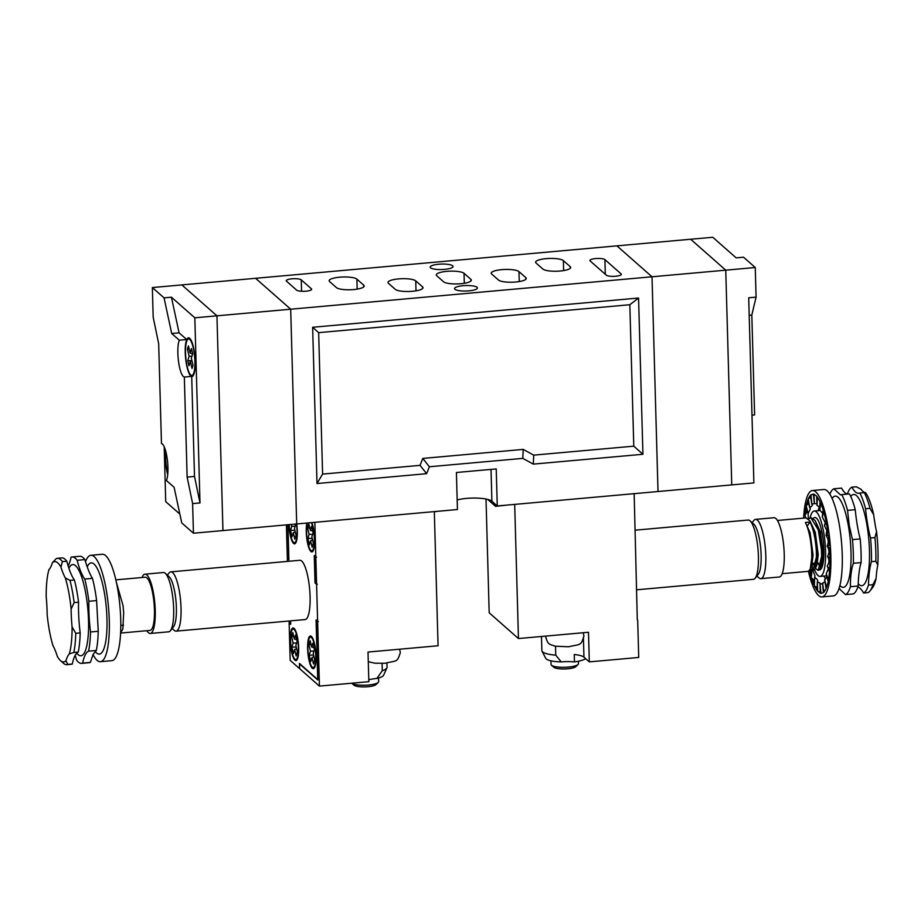 <?xml version="1.0" encoding="UTF-8"?>
<svg xmlns="http://www.w3.org/2000/svg" width="924" height="924" viewBox="0 0 924 924"><rect width="100%" height="100%" fill="white"/><g stroke="black" fill="none" stroke-linecap="round" stroke-linejoin="round"><path stroke-width="1.39" d="M755.255 267.51L725.756 270.166L690.655 239.247L712.774 237.272L736.174 257.877L743.554 257.207L755.255 267.51L756.075 297.135L748.706 297.794L753.88 482.917L497.262 505.959L496.223 468.93L456.41 472.499L457.438 509.528L193.451 533.217L192.619 503.603L200 502.945L194.502 476.426L191.707 376.553A19.462 4.712 -95.1 0 0 192.331 376.461A19.462 4.712 -95.1 0 0 195.195 361.561A19.462 4.712 -95.1 0 0 188.866 337.838A19.462 4.712 -95.1 0 0 185.25 352.714A19.462 4.712 -95.1 0 0 185.25 352.806M725.756 270.166L731.75 484.904L725.756 270.166L652.009 276.784L658.015 491.522L652.009 276.784L290.69 309.205L296.685 523.954L290.69 309.205L216.944 315.823L222.95 530.572L216.944 315.823L181.843 284.915L255.59 278.297L290.69 309.205L255.59 278.297L616.909 245.865L652.009 276.784L616.909 245.865L690.655 239.247L725.756 270.166M756.075 297.135L751.824 315.061L749.191 315.292M751.986 415.165L754.608 414.934L751.824 315.061M307.322 522.996A15.258 3.696 -95.1 0 0 306.572 532.132A15.258 3.696 -95.1 0 0 311.838 550.762A15.258 3.696 -95.1 0 0 314.368 539.004A15.258 3.696 -95.1 0 0 311.33 522.638M306.849 523.042A16.401 3.973 -95.1 0 0 306.283 531.878A16.401 3.973 -95.1 0 0 311.942 551.905A16.401 3.973 -95.1 0 0 314.668 539.258A16.401 3.973 -95.1 0 0 311.804 522.603M289.247 524.624A15.258 3.696 -95.1 0 0 294.49 542.711A15.258 3.696 -95.1 0 0 297.031 530.953A15.258 3.696 -95.1 0 0 296.431 523.977M288.969 524.647A16.401 3.973 -95.1 0 0 294.594 543.855A16.401 3.973 -95.1 0 0 297.32 531.208A16.401 3.973 -95.1 0 0 296.719 523.954M290.586 640.84A15.258 3.696 -95.1 0 0 295.853 659.482A15.258 3.696 -95.1 0 0 298.383 647.712A15.258 3.696 -95.1 0 0 293.127 629.082A15.258 3.696 -95.1 0 0 290.586 640.84M298.683 647.967A16.401 3.973 -95.1 0 0 293.024 627.939A16.401 3.973 -95.1 0 0 290.298 640.586A16.401 3.973 -95.1 0 0 295.957 660.614A16.401 3.973 -95.1 0 0 298.683 647.967M307.935 648.891A15.258 3.696 -95.1 0 0 313.19 667.532A15.258 3.696 -95.1 0 0 315.731 655.763A15.258 3.696 -95.1 0 0 310.464 637.133A15.258 3.696 -95.1 0 0 307.935 648.891M316.02 656.017A16.401 3.973 -95.1 0 0 310.36 635.989A16.401 3.973 -95.1 0 0 307.634 648.636A16.401 3.973 -95.1 0 0 313.294 668.664A16.401 3.973 -95.1 0 0 316.02 656.017M146.847 630.699A29.753 7.196 -95.1 0 0 150.289 633.46A29.753 7.196 -95.1 0 0 155.232 610.521A29.753 7.196 -95.1 0 0 144.964 574.185A29.753 7.196 -95.1 0 0 142.077 577.5M150.289 633.46L168.722 631.808A29.753 7.196 -95.1 0 0 170.42 630.711A29.753 7.196 -95.1 0 0 173.666 608.858A29.753 7.196 -95.1 0 0 165.269 573.296A29.753 7.196 -95.1 0 0 163.398 572.522L144.964 574.185M116.424 582.536L123.042 605.624L123.677 612.589L122.857 629.059L120.605 633.021M120.605 633.056L150.011 630.422A26.704 6.456 -95.1 0 0 154.447 609.828A26.704 6.456 -95.1 0 0 145.241 577.223L115.823 579.856M170.42 630.711L173.55 626.715A25.941 6.272 -95.1 0 0 176.38 607.669A25.941 6.272 -95.1 0 0 169.057 576.668L165.269 573.296M172.141 628.516L174.22 630.364A29.753 7.196 -95.1 0 0 176.091 631.138A29.753 7.196 -95.1 0 0 181.035 608.2A29.753 7.196 -95.1 0 0 170.778 571.864A29.753 7.196 -95.1 0 0 169.069 572.961L167.348 575.155M378.251 682.374L376.091 684.522A11.446 2.737 178.4 0 1 367.914 686.728A11.446 2.737 178.4 0 1 353.927 685.146L351.744 683.206A13.733 3.292 -1.6 0 0 368.433 685.031A13.733 3.292 -1.6 0 0 378.251 682.374A13.733 3.292 -1.6 0 0 378.655 681.554L378.563 678.02M376.877 678.435L382.293 670.709A22.511 5.394 -1.6 0 0 386.902 667.867L383.576 675.271A18.954 4.539 178.4 0 1 376.877 678.435A19.081 4.574 -1.6 0 0 368.78 679.787M176.091 631.138L305.139 619.565A29.753 7.196 -95.1 0 0 310.083 596.615A29.753 7.196 -95.1 0 0 299.815 560.279L170.778 571.864M313.086 532.755L311.85 536.775L313.375 543.231L312.139 547.251L310.614 540.806L309.39 544.825L307.865 538.369L309.09 534.349L307.565 527.904L308.801 523.873L310.325 530.33L311.561 526.31L313.086 532.755M297.101 641.475L295.865 645.495L297.389 651.94L296.154 655.959L294.629 649.514L293.405 653.534L291.88 647.089L293.104 643.058L291.58 636.613L292.816 632.594L294.34 639.038L295.576 635.019L297.101 641.475M314.437 649.526L313.213 653.545L314.738 659.99L313.502 664.01L311.977 657.565L310.741 661.584L309.217 655.139L310.452 651.108L308.928 644.663L310.164 640.644L311.688 647.089L312.913 643.069L314.437 649.526M289.512 622.915L290.702 624.324L290.598 620.87M289.131 622.949L290.182 660.348L299.538 668.595L299.399 663.409L317.729 679.544L316.066 619.935L317.625 621.309L316.586 584.291L315.026 582.917L314.264 555.52L315.823 556.895L314.853 522.326M287.711 558.5L288.9 559.898L287.918 524.74M287.341 558.535L287.422 561.399M290.506 620.87L290.586 623.873L289.131 622.58L289.085 620.997M287.814 524.751L288.785 559.447L287.329 558.154L286.394 524.878M316.17 620.397L317.637 621.679L319.427 686.105L299.642 668.676L299.503 663.859L317.833 680.006L316.539 620.362M314.368 555.971L315.835 557.264L316.574 583.922L315.119 582.628L314.738 555.936M318.364 621.621L317.637 621.679M434.315 511.607L438.068 645.761L368.006 652.055L368.838 681.669L319.427 686.105M316.574 557.195L315.835 557.264M317.325 584.222L316.574 583.922M437.318 511.33L434.326 511.861M382.293 670.709L382.097 663.432M386.902 667.867A22.511 5.394 -1.6 0 0 387.041 667.244L386.913 663.028M295.588 524.058L294.502 528.724L296.026 535.181L294.802 539.2L293.278 532.755L292.042 536.775L290.517 530.318L291.753 526.299L295.253 526.299M291.314 524.439L291.753 526.299M293.278 532.755L295.241 531.82M294.883 530.318L290.517 530.318M314.033 647.77L311.688 647.089M313.941 656.629L311.977 657.565M313.582 655.128L309.217 655.139M313.952 651.108L310.452 651.108M311.111 644.663L308.928 644.663M296.685 639.72L294.34 639.038M296.592 648.579L294.629 649.514M296.246 647.077L291.88 647.089M296.616 643.058L293.104 643.058M293.763 636.613L291.58 636.613M312.67 531L310.325 530.33M312.578 539.87L310.614 540.806M312.231 538.369L307.865 538.369M312.601 534.349L309.09 534.349M309.748 527.893L307.565 527.904M839.916 585.55A45.784 11.076 -95.1 0 0 850.022 573.134A45.784 11.076 -95.1 0 0 848.544 526.772A45.784 11.076 -95.1 0 0 832.108 498.521M839.073 588.519L845.529 594.617A53.407 12.924 -95.1 0 0 850.403 586.705C850.346 576.957 851.339 569.149 853.36 563.293A53.407 12.924 -95.1 0 0 852.471 539.616L849.306 525.779L847.527 510.371A53.407 12.924 -95.1 0 0 841.752 494.617L840.574 494.918L833.841 488.796A53.407 12.924 -95.1 0 0 829.833 494.19M803.649 518.121A53.407 12.924 84.9 0 1 812.415 490.529L823.827 489.501A53.407 12.924 84.9 0 1 839.385 525.236A53.407 12.924 84.9 0 1 833.379 595.899L821.956 596.927A53.407 12.924 84.9 0 1 808.419 571.321M824.451 525.71L826.356 522.603L828.019 532.42L826.102 535.516L826.784 530.376L824.451 525.71A40.437 9.783 -95.1 0 0 824.427 525.594L825.883 520.281L823.734 511.688L822.279 516.99A40.437 9.783 -95.1 0 0 822.245 516.897L823.145 509.748L820.662 502.945L819.761 510.106A40.437 9.783 -95.1 0 0 819.727 510.036L820.004 501.524L817.347 496.997L817.059 505.509A40.437 9.783 -95.1 0 0 817.024 505.463L819.6 506.999M813.42 518.364A26.322 6.364 84.9 0 1 815.638 517.636A26.322 6.364 84.9 0 1 822.499 535.123A26.322 6.364 84.9 0 1 820.316 569.669A26.322 6.364 84.9 0 1 819.53 569.946M814.679 570.039A32.814 7.935 -95.1 0 0 820.119 576.403A32.814 7.935 -95.1 0 0 823.804 532.998A32.814 7.935 -95.1 0 0 814.252 511.041A32.814 7.935 -95.1 0 0 810.186 517.625M808.373 519.369L808.107 513.663A40.437 9.783 -95.1 0 1 808.119 513.582L810.348 508.801L809.724 507.75A40.437 9.783 -95.1 0 1 809.747 507.692C812.288 505.971 812.981 504.827 811.85 504.285L812.392 504.827M811.884 504.25L814.344 503.499L813.386 494.074L810.914 494.825L811.884 504.25A40.437 9.783 -95.1 0 0 811.85 504.285L810.336 495.345L808.234 498.752L809.747 507.692M817.024 505.463L816.677 496.176L814.021 494.224L814.379 503.511A40.437 9.783 -95.1 0 0 814.344 503.499M814.379 503.511L816.77 503.834M819.761 510.106L822.464 513.086M822.279 516.99L825.028 522.268M819.369 506.745A40.437 9.783 -95.1 0 0 818.144 510.695M812.415 490.529A53.407 12.924 84.9 0 1 827.962 526.264A53.407 12.924 84.9 0 1 821.956 596.927M826.125 535.643C828.481 538.888 828.84 542.342 827.176 546.015L829.429 545.322L828.366 534.961L826.125 535.643A40.437 9.783 -95.1 0 0 826.102 535.516M827.188 546.142C829.336 549.445 829.463 552.841 827.581 556.34L829.995 558.119L829.602 547.92L827.188 546.142A40.437 9.783 -95.1 0 0 827.176 546.015M827.581 556.467C829.498 559.597 829.382 562.716 827.257 565.811L829.683 569.935L829.995 560.591L827.581 556.467A40.437 9.783 -95.1 0 0 827.581 556.34M828.297 568.78L826.264 573.781L828.528 579.972L829.521 572.106L827.257 565.927A40.437 9.783 -95.1 0 0 827.257 565.811M826.98 576.819L824.647 579.706L826.599 587.525L828.204 581.693L826.241 573.873A40.437 9.783 -95.1 0 0 826.264 573.781M824.959 581.797L822.51 583.171L824.023 592.099L826.137 588.692L824.624 579.764A40.437 9.783 -95.1 0 0 824.647 579.706M822.487 583.194C823.619 583.714 822.799 583.968 820.027 583.945L820.986 593.381L823.446 592.63L822.487 583.194A40.437 9.783 -95.1 0 0 822.51 583.171M820.293 592.018A9.887 2.01 -2.2 0 0 817.694 591.279L820.339 593.231L819.992 583.945A40.437 9.783 -95.1 0 0 820.027 583.945M817.105 588.022A9.887 4.366 1.9 0 0 814.356 585.932L817.024 590.459L817.313 581.947A40.437 9.783 -95.1 0 0 817.336 581.981C820.154 582.905 821.032 583.552 819.992 583.945L820.443 583.575M814.079 581.577A9.887 6.422 7.2 0 0 811.226 577.708L813.709 584.499L814.61 577.35A40.437 9.783 -95.1 0 0 814.645 577.419C817.428 579.152 818.317 580.665 817.313 581.947L817.728 580.965M814.61 577.35L815.037 576.079L813.582 572.025M812.415 569.577L812 565.003M824.012 576.056A40.437 9.783 -95.1 0 0 825.513 579.048M817.694 591.279L817.336 581.981M814.356 585.932L814.645 577.419M811.226 577.708L812.104 570.72M809.366 570.697L810.637 575.768L812.034 570.686M808.107 513.663L805.844 507.484L804.85 515.338L805.797 517.937M809.724 507.75L807.772 499.919L806.167 505.751L808.119 513.582M815.661 565.938A26.322 6.364 84.9 0 1 814.518 563.12M818.017 562.797A24.798 5.994 -95.1 0 0 819.08 565.142M819.334 565.615A24.798 5.994 -95.1 0 0 820.431 567.151M820.812 567.532A24.798 5.994 -95.1 0 0 821.632 568.052M811.168 573.816A9.887 8.05 15.4 0 0 810.175 569.311M804.85 515.338A9.887 7.115 159.9 0 0 806.814 510.129M806.167 505.751A9.887 5.209 166 0 0 808.442 502.587M808.234 498.752A9.887 2.945 170.4 0 0 810.637 497.066M810.914 494.825L813.409 494.363M872.891 584.696L876.091 578.482A50.358 12.185 84.9 0 1 872.499 587.722L870.004 590.921A53.407 12.924 -95.1 0 0 872.891 584.696L868.468 585.088A53.407 12.924 84.9 0 1 871.424 561.665A53.407 12.924 -95.1 0 0 870.524 537.999A53.407 12.924 84.9 0 1 865.58 508.754A53.407 12.924 -95.1 0 0 859.805 493A53.407 12.924 84.9 0 1 858.743 493.277A53.407 12.924 84.9 0 1 851.905 487.167A53.407 12.924 -95.1 0 0 847.331 494.121A53.407 12.924 -95.1 0 1 841.579 488.103L833.841 488.796M857.842 586.983L857.83 586.983A53.407 12.924 84.9 0 1 863.582 593L868.006 592.596A53.407 12.924 -95.1 0 0 870.004 590.921M859.805 493L865.569 492.619A50.358 12.185 84.9 0 1 873.688 514.772L870.004 508.362A53.407 12.924 -95.1 0 0 864.229 492.596L865.569 492.619A53.407 12.924 84.9 0 1 860.995 489.258L856.329 486.775L851.905 487.167M876.541 531.67A50.358 12.185 84.9 0 1 877.8 564.934L875.848 561.272A53.407 12.924 -95.1 0 0 874.947 537.606L876.541 531.67A53.407 12.924 84.9 0 1 873.688 514.772M876.091 578.482A53.407 12.924 84.9 0 1 877.8 564.934M871.424 561.665L875.848 561.272M874.947 537.606L870.524 537.999M863.582 593A53.407 12.924 -95.1 0 0 868.468 585.088M865.58 508.754L870.004 508.362M841.752 494.617L849.479 493.924A53.407 12.924 84.9 0 1 855.254 509.678A53.407 12.924 -95.1 0 0 860.198 538.923A53.407 12.924 84.9 0 1 861.099 562.601A53.407 12.924 -95.1 0 0 858.142 586.012A53.407 12.924 84.9 0 1 853.256 593.924L845.529 594.617M847.527 510.371L855.254 509.678M860.198 538.923L852.471 539.616M853.36 563.293L861.099 562.601M858.142 586.012L850.403 586.705M839.616 588.611L839.015 588.669M454.931 289.27A11.446 2.737 178.4 0 1 454.55 288.588A11.446 2.737 178.4 0 1 464.472 285.597A11.446 2.737 178.4 0 1 477.05 287.283A11.446 2.737 178.4 0 1 477.431 287.953A11.446 2.737 178.4 0 1 467.498 290.956A11.446 2.737 178.4 0 1 454.931 289.27M430.549 267.798A11.446 2.737 178.4 0 1 430.168 267.128A11.446 2.737 178.4 0 1 440.101 264.125A11.446 2.737 178.4 0 1 452.679 265.812A11.446 2.737 178.4 0 1 453.049 266.493A11.446 2.737 178.4 0 1 443.127 269.485A11.446 2.737 178.4 0 1 430.549 267.798M642.931 454.273L638.565 298.036L312.635 327.281L317.001 483.529L426.599 473.689L429.371 466.759L522.811 458.373L533.321 464.114L642.931 454.273L633.783 446.165L629.833 304.724L318.653 332.652L322.603 474.093L420.05 465.349L422.811 458.419L523.203 449.399L533.714 455.139L633.783 446.165M457.172 499.976A20.605 4.932 178.4 0 1 477.177 498.105A20.605 4.932 178.4 0 1 491.903 501.235L497.262 505.959M363.721 285.146L356.895 279.14A14.114 3.384 -1.6 0 0 341.383 277.061A14.114 3.384 -1.6 0 0 329.14 280.757A14.114 3.384 -1.6 0 0 329.614 281.589L336.44 287.607A14.114 3.384 -1.6 0 0 351.94 289.686A14.114 3.384 -1.6 0 0 364.183 285.978A14.114 3.384 -1.6 0 0 363.721 285.146L363.767 286.833M388.45 283.31L395.264 289.327A14.114 3.384 -1.6 0 0 410.776 291.406A14.114 3.384 -1.6 0 0 423.019 287.699A14.114 3.384 -1.6 0 0 422.557 286.867L415.731 280.861A14.114 3.384 -1.6 0 0 400.219 278.782A14.114 3.384 -1.6 0 0 387.976 282.478A14.114 3.384 -1.6 0 0 388.45 283.31M491.683 274.047L498.51 280.053A14.114 3.384 -1.6 0 0 514.01 282.132A14.114 3.384 -1.6 0 0 526.253 278.436A14.114 3.384 -1.6 0 0 525.791 277.604L518.965 271.598A14.114 3.384 -1.6 0 0 503.453 269.519A14.114 3.384 -1.6 0 0 491.21 273.215A14.114 3.384 -1.6 0 0 491.683 274.047M311.4 288.808L301.259 279.88A7.635 1.825 -1.6 0 0 292.873 278.748A7.635 1.825 -1.6 0 0 286.255 280.757A7.635 1.825 -1.6 0 0 286.509 281.196L296.65 290.136A7.635 1.825 -1.6 0 0 305.036 291.256A7.635 1.825 -1.6 0 0 311.654 289.258A7.635 1.825 -1.6 0 0 311.4 288.808L311.423 289.72M470.859 279.325L464.033 273.308A14.114 3.384 -1.6 0 0 448.521 271.229A14.114 3.384 -1.6 0 0 436.278 274.925A14.114 3.384 -1.6 0 0 436.752 275.756L443.566 281.774A14.114 3.384 -1.6 0 0 459.078 283.853A14.114 3.384 -1.6 0 0 471.321 280.157A14.114 3.384 -1.6 0 0 470.859 279.325L470.905 281.012M536.082 263.063L542.908 269.069A14.114 3.384 -1.6 0 0 558.419 271.148A14.114 3.384 -1.6 0 0 570.662 267.452A14.114 3.384 -1.6 0 0 570.189 266.62L563.363 260.614A14.114 3.384 -1.6 0 0 547.863 258.524A14.114 3.384 -1.6 0 0 535.62 262.231A14.114 3.384 -1.6 0 0 536.082 263.063M590.159 260.949L606.34 275.202A7.635 1.825 -1.6 0 0 614.726 276.322A7.635 1.825 -1.6 0 0 621.344 274.324A7.635 1.825 -1.6 0 0 621.09 273.874L604.908 259.621A7.635 1.825 -1.6 0 0 596.523 258.501A7.635 1.825 -1.6 0 0 589.905 260.499A7.635 1.825 -1.6 0 0 590.159 260.949M533.321 464.114L533.714 455.139M638.565 298.036L629.833 304.724M522.811 458.373L523.203 449.399M429.371 466.759L422.811 458.419M426.599 473.689L420.05 465.349M317.001 483.529L322.603 474.093M312.635 327.281L318.653 332.652M165.823 451.582A18.318 4.435 -95.1 0 0 165.65 458.165A18.318 4.435 -95.1 0 0 167.798 473.608M165.569 450.646A19.462 4.712 -95.1 0 0 165.361 457.9A19.462 4.712 -95.1 0 0 167.718 474.578M194.895 361.307A18.318 4.435 -95.1 0 0 188.23 339.039A18.318 4.435 -95.1 0 0 185.539 353.06A18.318 4.435 -95.1 0 0 191.499 375.398A18.318 4.435 -95.1 0 0 194.895 361.307M179.083 332.836L186.694 339.535A19.462 4.712 -95.1 0 0 185.239 352.622A19.462 4.712 -95.1 0 0 185.25 352.714A19.462 4.712 -95.1 0 0 191.707 376.38L184.338 377.038A19.462 4.712 -95.1 0 1 177.87 353.291A19.462 4.712 -95.1 0 1 179.314 340.205L171.702 333.495L179.083 332.836L171.425 297.205L194.825 317.81L200 502.945M192.677 353.73L191.326 358.154L193 365.246L192.019 368.468L190.332 361.376L188.981 365.8L187.757 360.637L189.12 356.214L187.445 349.11L188.427 345.899L190.101 352.991L191.464 348.567L192.677 353.73M164.195 446.766L165.719 501.651L179.857 514.091M171.702 333.495L164.056 297.874L152.356 287.56L181.843 284.915L216.944 315.823L194.825 317.81M152.356 287.56L153.176 317.186L158.674 343.693L161.469 443.566A19.462 4.712 -95.1 0 1 167.256 459.066A19.462 4.712 -95.1 0 1 166.424 480.538L174.093 487.283L181.751 522.915L193.451 533.217M164.056 297.874L171.425 297.205M192.619 503.603L187.133 477.096L194.502 476.426M187.133 477.096L184.338 377.038M186.694 339.535L179.314 340.205M192.619 353.915L190.101 352.991M191.88 360.51L190.332 361.376M191.557 360.695L187.757 360.637M191.903 356.248L189.12 356.214M189.189 349.145L187.445 349.11M87.226 566.862A45.784 11.076 84.9 0 1 87.422 566.447A45.784 11.076 84.9 0 1 104.042 590.91A45.784 11.076 84.9 0 1 103.118 650.588A45.784 11.076 84.9 0 1 95.091 651.374M75.202 655.324A53.407 12.924 84.9 0 1 76.53 660.059A53.407 12.924 -95.1 0 0 81.612 663.374A53.407 12.924 -95.1 0 0 82.617 663.109A53.407 12.924 84.9 0 1 88.565 651.154A53.407 12.924 -95.1 0 0 90.506 631.981A53.407 12.924 84.9 0 1 88.866 601.27A53.407 12.924 -95.1 0 0 84.731 579.048A53.407 12.924 84.9 0 1 77.142 560.291A53.407 12.924 -95.1 0 0 72.06 556.976A53.407 12.924 -95.1 0 0 71.056 557.23A53.407 12.924 84.9 0 1 68.468 565.338A53.407 12.924 84.9 0 1 68.145 565.95M52.368 562.774L56.306 558.558A53.407 12.924 84.9 0 1 57.311 558.304A53.407 12.924 84.9 0 1 62.393 561.619L60.915 567.059A50.358 12.185 -95.1 0 0 52.368 562.774A53.407 12.924 -95.1 0 1 50.774 566.92A53.407 12.924 -95.1 0 1 48.926 569.681A50.358 12.185 -95.1 0 0 46.2 596.627A53.407 12.924 -95.1 0 1 47.147 614.379A50.358 12.185 -95.1 0 0 52.968 645.622A53.407 12.924 -95.1 0 1 57.357 656.456A50.358 12.185 -95.1 0 0 60.476 660.602A50.358 12.185 -95.1 0 0 65.916 660.752L67.868 664.437A53.407 12.924 84.9 0 1 66.863 664.691A53.407 12.924 84.9 0 1 63.502 663.305L60.476 660.602M72.06 556.976L79.799 556.283A53.407 12.924 84.9 0 1 84.869 559.597C87.445 568.237 89.975 574.485 92.458 578.343A53.407 12.924 84.9 0 1 96.604 600.577L98.244 631.288A53.407 12.924 84.9 0 1 96.304 650.461L93.162 654.296L90.356 662.416A53.407 12.924 84.9 0 1 89.339 662.681L81.612 663.374M93.047 654.539A53.407 12.924 -95.1 0 0 100.427 661.688A53.407 12.924 -95.1 0 0 104.805 657.565A53.407 12.924 -95.1 0 0 107.403 597.435A53.407 12.924 -95.1 0 0 90.875 555.289A53.407 12.924 -95.1 0 0 86.498 559.401A53.407 12.924 -95.1 0 0 85.516 561.711M100.427 661.688L111.839 660.66A53.407 12.924 -95.1 0 0 116.228 656.537A53.407 12.924 -95.1 0 0 118.826 596.419A53.407 12.924 -95.1 0 0 102.298 554.261L90.875 555.289M74.128 602.598L71.125 609.147A50.358 12.185 -95.1 0 0 65.304 577.904L69.981 580.364A53.407 12.924 84.9 0 1 74.128 602.598L78.552 602.194A53.407 12.924 -95.1 0 0 80.18 632.905A53.407 12.924 84.9 0 1 78.251 652.078A53.407 12.924 -95.1 0 0 72.291 664.033A53.407 12.924 84.9 0 1 71.287 664.298L66.863 664.691M69.346 653.846A50.358 12.185 -95.1 0 0 72.072 626.899L75.756 633.31A53.407 12.924 84.9 0 1 73.816 652.483L69.346 653.846A53.407 12.924 -95.1 0 0 65.916 660.752M71.125 609.147A53.407 12.924 -95.1 0 0 72.072 626.899M60.915 567.059A53.407 12.924 -95.1 0 0 65.304 577.904M80.18 632.905L75.756 633.31M73.816 652.483L78.251 652.078M62.393 561.619L66.817 561.214A53.407 12.924 -95.1 0 0 74.405 579.972A53.407 12.924 84.9 0 1 78.552 602.194M74.405 579.972L69.981 580.364M57.311 558.304L61.735 557.9A53.407 12.924 84.9 0 1 66.817 561.214M72.291 664.033L67.868 664.437M90.356 662.416L82.617 663.109M88.565 651.154L96.304 650.461M98.244 631.288L90.506 631.981M88.866 601.27L96.604 600.577M92.458 578.343L84.731 579.048M77.142 560.291L84.869 559.597M752.113 522.672L753.834 520.478A29.753 7.196 84.9 0 1 755.532 519.38L773.966 517.729A29.753 7.196 84.9 0 1 784.233 554.065A29.753 7.196 84.9 0 1 779.29 577.003L760.856 578.655A29.753 7.196 84.9 0 1 758.985 577.881L756.895 576.033M755.532 519.38A29.753 7.196 84.9 0 1 765.8 555.717A29.753 7.196 84.9 0 1 760.856 578.655M782.178 573.677L808.338 571.332L810.233 569.161L811.803 557.391L811.642 550.843C810.775 538.784 808.696 529.325 805.393 522.487L810.001 521.991C813.328 528.817 815.418 538.299 816.296 550.427L816.458 556.849L812.935 570.917L815.395 568.699L816.966 556.929L816.804 550.381L813.663 530.422L809.909 520.893L806.086 517.902L777.407 520.478M812.935 570.917L810.394 568.745M818.098 570.454L820.558 568.237L822.129 556.467L821.967 549.919L818.826 529.96L815.072 520.431L810.741 517.486L818.271 529.868L821.459 549.965L821.621 556.387L818.179 570.443L815.8 568.664L813.559 565.095L815.453 566.516L816.955 564.783L818.237 554.712L815.291 532.339L809.909 520.893M814.621 566.297L813.559 563.201M808.546 519.103L810.741 517.486M635.169 530.18L748.163 520.039A29.753 7.196 84.9 0 1 750.034 520.813L753.822 524.185A25.941 6.272 84.9 0 1 761.133 555.185A25.941 6.272 84.9 0 1 758.315 574.231L755.185 578.228A29.753 7.196 84.9 0 1 753.476 579.325L636.832 589.789M750.034 520.813A29.753 7.196 84.9 0 1 758.419 556.375A29.753 7.196 84.9 0 1 755.185 578.228M578.089 664.437L575.929 666.585A11.446 2.737 178.4 0 1 567.752 668.803A11.446 2.737 178.4 0 1 553.753 667.209L551.478 665.188A13.733 3.292 -1.6 0 0 568.272 667.093A13.733 3.292 -1.6 0 0 578.089 664.437A13.733 3.292 -1.6 0 0 578.493 663.617L578.424 661.226M634.153 493.67L637.294 619.715M637.687 620.05L638.727 657.449L589.316 661.884L588.496 632.259L518.445 638.553L489.189 612.797L486.012 499.029M585.666 658.662A22.511 5.394 178.4 0 1 574.451 661.931A19.081 4.574 -1.6 0 0 561.214 661.896A18.954 4.539 178.4 0 1 545.772 658.385L542.042 651.177A22.511 5.394 -1.6 0 0 555.763 655.139L561.214 661.896M487.676 499.41L495.576 506.364L506.629 505.116M514.691 504.389L518.445 638.553M495.576 506.364L495.518 504.423M574.451 661.931L574.254 654.515A19.081 4.574 178.4 0 1 583.956 657.16L589.316 661.884M555.763 655.139L555.52 646.28M541.476 636.486L541.868 650.565A22.511 5.394 -1.6 0 0 542.042 651.177M550.935 660.845L551.039 664.379A13.733 3.292 -1.6 0 0 551.478 665.188M820.708 567.81L818.722 564.622L820.616 566.054L822.117 564.321L823.399 554.238L820.454 531.878L815.072 520.431M812.658 563.282L813.559 565.095M810.233 569.161L811.792 565.245L813.074 555.174L810.129 532.802L805.393 522.499M810.001 521.991L807.449 525.744M858.211 583.737A45.784 11.076 -95.1 0 0 868.433 571.679A45.784 11.076 -95.1 0 0 866.978 525.121A45.784 11.076 -95.1 0 0 850.773 496.511M491.014 469.392L491.903 501.235M605.312 274.301L604.908 259.621M621.113 274.786L621.09 273.874M563.64 270.582L563.363 260.614M570.235 268.307L570.189 266.62M464.31 283.287L464.033 273.308M301.571 291.268L301.259 279.88M519.242 281.566L518.965 271.598M525.837 279.291L525.791 277.604M416.008 290.841L415.731 280.861M422.603 288.554L422.557 286.867M357.172 289.12L356.895 279.14M68.896 568.283A45.784 11.076 84.9 0 1 68.988 568.098A45.784 11.076 84.9 0 1 85.597 592.561A45.784 11.076 84.9 0 1 84.685 652.24A45.784 11.076 84.9 0 1 76.75 653.153M583.956 657.16L583.402 637.225M368.283 661.688L374.925 663.213L384.892 663.259C397.505 660.36 397.112 662.508 400.358 652.552L399.561 649.226M313.282 550.635L311.838 550.762M295.946 542.584L294.49 542.711M297.297 659.343L295.853 659.482M314.645 667.394L313.19 667.532M123.527 625.132L120.79 625.375M311.919 636.994L310.464 637.133M294.571 628.944L293.127 629.082M826.726 575.814L820.119 576.403M820.362 510.498L814.252 511.041M188.23 339.039L189.767 338.357M191.499 375.398L193.116 375.779M545.876 636.093L545.83 637.133C547.944 645.599 550.623 644.305 555.024 646.176L568.514 646.777C581.115 643.878 580.722 646.026 583.968 636.07L583.171 632.744M816.62 562.924L817.521 562.843M821.783 562.462L823.261 562.335M820.558 568.237L822.117 564.321M815.395 568.699L816.955 564.783"/></g></svg>

